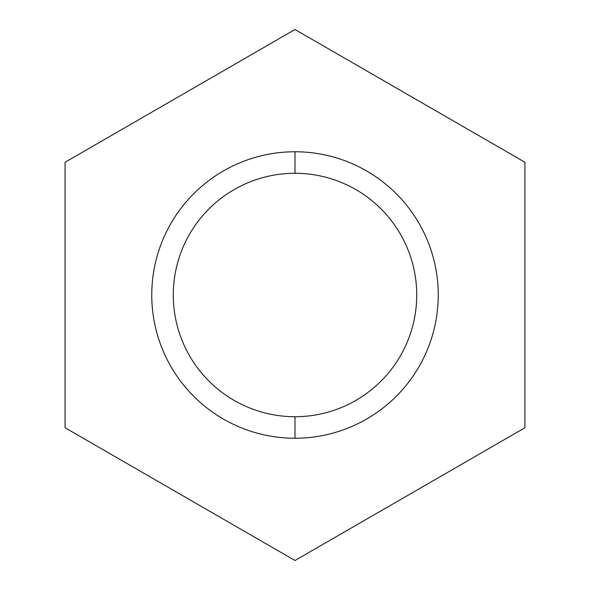 <?xml version="1.0" encoding="UTF-8"?>
<svg xmlns="http://www.w3.org/2000/svg" width="590" height="590" viewBox="0 0 590 590"><rect width="100%" height="100%" fill="white"/><g stroke="black" fill="none" stroke-linecap="round" stroke-linejoin="round"><path stroke-width="0.89" d="M295 416.717A121.717 121.717 0 0 0 416.717 295A121.717 121.717 0 0 0 295 173.283A121.717 121.717 0 0 0 173.283 295A121.717 121.717 0 0 0 295 416.717A121.717 121.717 0 0 0 416.717 295A121.717 121.717 0 0 0 295 173.283L295 151.763A143.237 143.237 0 0 1 438.237 295A143.237 143.237 0 0 1 295 438.237L295 416.717L295 438.237A143.237 143.237 0 0 1 151.763 295A143.237 143.237 0 0 1 295 151.763L295 173.283A121.717 121.717 0 0 0 173.283 295A121.717 121.717 0 0 0 295 416.717L295 438.237A143.237 143.237 0 0 0 438.237 295A143.237 143.237 0 0 0 295 151.763A143.237 143.237 0 0 0 151.763 295A143.237 143.237 0 0 0 295 438.237M65.07 162.25L295 29.5L524.93 162.25L524.93 427.75L295 560.5L65.07 427.75L65.07 162.25L295 29.5L524.93 162.25L524.93 427.75L295 560.5L65.07 427.75L65.07 162.25L65.07 427.75L295 560.5L524.93 427.75L524.93 162.25L295 29.5L65.07 162.25M309.971 551.856L329.227 540.735M334.368 537.77L483.616 451.601M490.349 447.714L509.782 436.497M524.93 410.493L524.93 387.733M524.93 382.431L524.93 209.959M524.93 202.178L524.93 179.744M509.952 153.607L490.696 142.485M485.563 139.52L336.315 53.351M329.581 49.464L310.148 38.247M280.029 38.144L260.773 49.265M255.632 52.23L106.384 138.399M99.651 142.286L80.218 153.503M65.07 179.508L65.07 202.267M65.07 207.569L65.07 380.041M65.07 387.822L65.07 410.257M80.048 436.394L99.304 447.515M104.437 450.48L253.685 536.649M260.419 540.536L279.852 551.753M416.717 295A121.717 121.717 0 0 0 295 173.283A121.717 121.717 0 0 0 173.283 295A121.717 121.717 0 0 0 295 416.717A121.717 121.717 0 0 0 416.717 295M295 173.283A121.717 121.717 0 0 1 400.411 355.858A121.717 121.717 0 0 1 189.589 355.858A121.717 121.717 0 0 1 295 173.283L295 151.763A143.237 143.237 0 0 0 170.953 366.619A143.237 143.237 0 0 0 419.048 366.619A143.237 143.237 0 0 0 295 151.763M173.283 295A121.717 121.717 0 0 1 355.858 189.589A121.717 121.717 0 0 1 355.858 400.411A121.717 121.717 0 0 1 173.283 295"/></g></svg>
